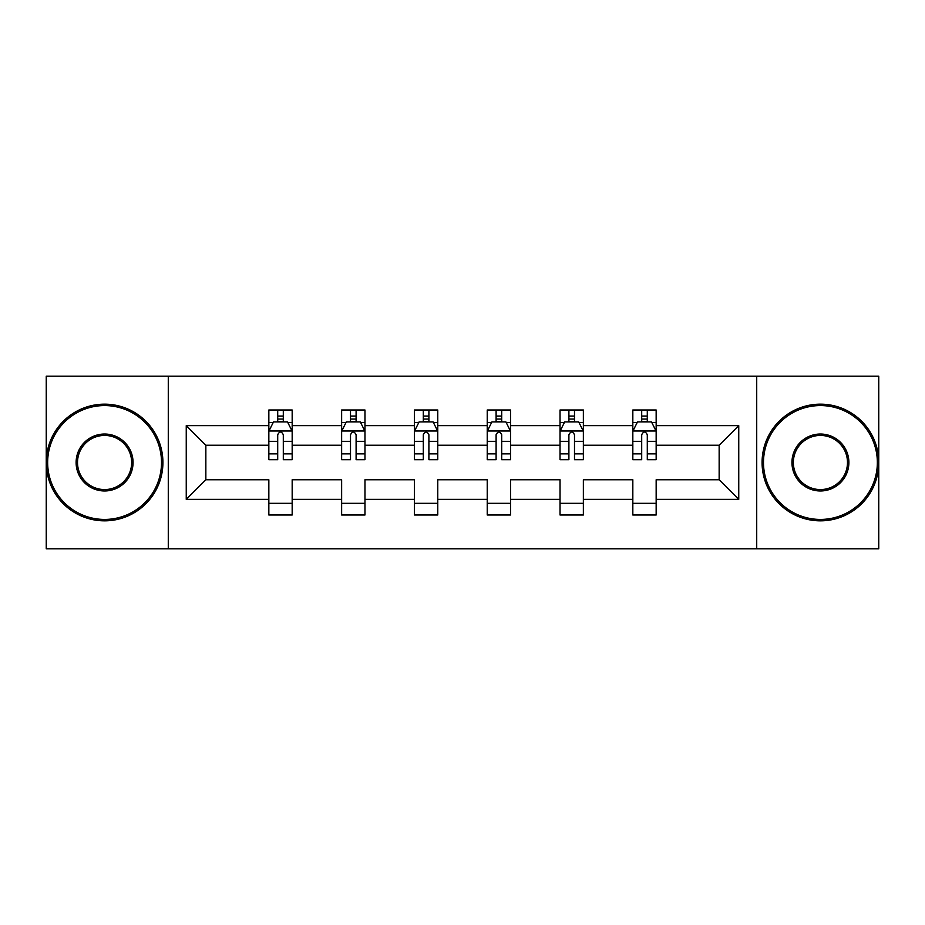 <?xml version="1.0" encoding="UTF-8"?>
<svg xmlns="http://www.w3.org/2000/svg" width="925" height="925" viewBox="0 0 925 925"><rect width="100%" height="100%" fill="white"/><g stroke="black" fill="none" stroke-linecap="round" stroke-linejoin="round"><path stroke-width="1.39" d="M756.719 376.174L46.25 376.174L46.25 548.826L878.75 548.826L878.75 376.174L756.719 376.174L756.719 548.826M656.16 499.361L656.16 479.763L719.153 479.763L738.751 499.361L656.16 499.361L656.16 514.994L632.827 514.994L632.827 499.361L583.363 499.361L583.363 514.994L560.03 514.994L560.03 499.361L510.565 499.361L510.565 514.994L487.232 514.994L487.232 499.361L437.768 499.361L437.768 514.994L414.435 514.994L414.435 499.361L364.97 499.361L364.97 514.994L341.637 514.994L341.637 499.361L292.173 499.361L292.173 514.994L268.84 514.994L268.84 499.361L186.249 499.361L186.249 425.639L268.84 425.639L268.84 410.006L292.173 410.006L292.173 425.639L341.637 425.639L341.637 410.006L364.97 410.006L364.97 425.639L414.435 425.639L414.435 410.006L437.768 410.006L437.768 425.639L487.232 425.639L487.232 410.006L510.565 410.006L510.565 425.639L560.03 425.639L560.03 410.006L583.363 410.006L583.363 425.639L632.827 425.639L632.827 410.006L656.16 410.006L656.16 425.639L738.751 425.639L738.751 499.361M168.281 548.826L168.281 376.174M632.827 425.639L632.827 445.237L583.363 445.237L583.363 425.639M583.363 499.361L583.363 479.763L632.827 479.763L632.827 499.361M560.03 425.639L560.03 445.237L510.565 445.237L510.565 425.639M510.565 499.361L510.565 479.763L560.03 479.763L560.03 499.361M487.232 425.639L487.232 445.237L437.768 445.237L437.768 425.639M437.768 499.361L437.768 479.763L487.232 479.763L487.232 499.361M414.435 425.639L414.435 445.237L364.97 445.237L364.97 425.639M364.97 499.361L364.97 479.763L414.435 479.763L414.435 499.361M341.637 425.639L341.637 445.237L292.173 445.237L292.173 425.639M292.173 499.361L292.173 479.763L341.637 479.763L341.637 499.361M268.84 425.639L268.84 445.237L205.847 445.237L205.847 479.763L268.84 479.763L268.84 499.361M186.249 425.639L205.847 445.237M719.153 479.763L719.153 445.237L656.16 445.237L656.16 425.639M641.696 421.673L647.292 421.673M568.898 421.673L574.494 421.673M496.101 421.673L501.697 421.673M423.303 421.673L428.899 421.673M350.506 421.673L356.102 421.673M277.708 421.673L283.304 421.673M268.84 503.327L292.173 503.327M341.637 503.327L364.97 503.327M414.435 503.327L437.768 503.327M487.232 503.327L510.565 503.327M560.03 503.327L583.363 503.327M632.827 503.327L656.16 503.327M205.847 479.763L186.249 499.361M738.751 425.639L719.153 445.237M283.304 416.065L277.708 416.065M273.222 422.459L268.84 422.459L268.84 410.006L277.708 410.006L277.708 421.904M268.84 453.851L268.84 459.702L277.708 459.702L277.708 453.851L268.84 453.851L268.84 445.237M292.173 445.237L292.173 459.702L283.304 459.702L283.304 434.738C281.443 431.142 279.581 431.142 277.708 434.738L277.708 453.851M287.791 422.459L292.173 422.459L292.173 410.006L283.304 410.006L283.304 421.904M292.173 431.235L287.502 421.904L273.511 421.904L268.84 431.235M104.583 405.566A56.934 56.934 0 0 0 47.649 462.5A56.934 56.934 0 0 0 104.583 519.434A56.934 56.934 0 0 0 161.517 462.5A56.934 56.934 0 0 0 104.583 405.566M104.583 520.833A58.333 58.333 0 0 1 46.25 462.5A58.333 58.333 0 0 1 104.583 404.167A58.333 58.333 0 0 1 162.916 462.5A58.333 58.333 0 0 1 104.583 520.833M104.583 434.033A28.467 28.467 0 0 1 133.05 462.5A28.467 28.467 0 0 1 104.583 490.967A28.467 28.467 0 0 1 76.116 462.5A28.467 28.467 0 0 1 104.583 434.033M104.583 489.568A27.068 27.068 0 0 0 131.651 462.5A27.068 27.068 0 0 0 104.583 435.432A27.068 27.068 0 0 0 77.515 462.5A27.068 27.068 0 0 0 104.583 489.568M820.417 405.566A56.934 56.934 0 0 0 763.483 462.5A56.934 56.934 0 0 0 820.417 519.434A56.934 56.934 0 0 0 877.351 462.5A56.934 56.934 0 0 0 820.417 405.566M820.417 520.833A58.333 58.333 0 0 1 762.084 462.5A58.333 58.333 0 0 1 820.417 404.167A58.333 58.333 0 0 1 878.75 462.5A58.333 58.333 0 0 1 820.417 520.833M820.417 434.033A28.467 28.467 0 0 1 848.884 462.5A28.467 28.467 0 0 1 820.417 490.967A28.467 28.467 0 0 1 791.95 462.5A28.467 28.467 0 0 1 820.417 434.033M820.417 489.568A27.068 27.068 0 0 0 847.485 462.5A27.068 27.068 0 0 0 820.417 435.432A27.068 27.068 0 0 0 793.349 462.5A27.068 27.068 0 0 0 820.417 489.568M356.102 416.065L350.506 416.065M346.019 422.459L341.637 422.459L341.637 410.006L350.506 410.006L350.506 421.904M341.637 453.851L341.637 459.702L350.506 459.702L350.506 453.851L341.637 453.851L341.637 445.237M364.97 445.237L364.97 459.702L356.102 459.702L356.102 434.738C354.24 431.142 352.379 431.142 350.506 434.738L350.506 453.851M360.588 422.459L364.97 422.459L364.97 410.006L356.102 410.006L356.102 421.904M364.97 431.235L360.299 421.904L346.308 421.904L341.637 431.235M428.899 416.065L423.303 416.065M418.817 422.459L414.435 422.459L414.435 410.006L423.303 410.006L423.303 421.904M414.435 453.851L414.435 459.702L423.303 459.702L423.303 453.851L414.435 453.851L414.435 445.237M437.768 445.237L437.768 459.702L428.899 459.702L428.899 434.738C427.038 431.142 425.176 431.142 423.303 434.738L423.303 453.851M433.386 422.459L437.768 422.459L437.768 410.006L428.899 410.006L428.899 421.904M437.768 431.235L433.097 421.904L419.106 421.904L414.435 431.235M501.697 416.065L496.101 416.065M491.614 422.459L487.232 422.459L487.232 410.006L496.101 410.006L496.101 421.904M487.232 453.851L487.232 459.702L496.101 459.702L496.101 453.851L487.232 453.851L487.232 445.237M510.565 445.237L510.565 459.702L501.697 459.702L501.697 434.738C499.835 431.142 497.962 431.142 496.101 434.738L496.101 453.851M506.183 422.459L510.565 422.459L510.565 410.006L501.697 410.006L501.697 421.904M510.565 431.235L505.894 421.904L491.903 421.904L487.232 431.235M574.494 416.065L568.898 416.065M564.412 422.459L560.03 422.459L560.03 410.006L568.898 410.006L568.898 421.904M560.03 453.851L560.03 459.702L568.898 459.702L568.898 453.851L560.03 453.851L560.03 445.237M583.363 445.237L583.363 459.702L574.494 459.702L574.494 434.738C572.633 431.142 570.76 431.142 568.898 434.738L568.898 453.851M578.981 422.459L583.363 422.459L583.363 410.006L574.494 410.006L574.494 421.904M583.363 431.235L578.692 421.904L564.701 421.904L560.03 431.235M647.292 416.065L641.696 416.065M637.209 422.459L632.827 422.459L632.827 410.006L641.696 410.006L641.696 421.904M632.827 453.851L632.827 459.702L641.696 459.702L641.696 453.851L632.827 453.851L632.827 445.237M656.16 445.237L656.16 459.702L647.292 459.702L647.292 434.738C645.43 431.142 643.557 431.142 641.696 434.738L641.696 453.851M651.778 422.459L656.16 422.459L656.16 410.006L647.292 410.006L647.292 421.904M656.16 431.235L651.489 421.904L637.498 421.904L632.827 431.235M292.057 431.004L268.955 431.004M292.173 453.851L283.304 453.851M277.708 441.341L268.84 441.341M292.173 441.341L283.304 441.341M283.304 419.037L277.708 419.037M364.855 431.004L341.753 431.004M364.97 453.851L356.102 453.851M350.506 441.341L341.637 441.341M364.97 441.341L356.102 441.341M356.102 419.037L350.506 419.037M437.652 431.004L414.55 431.004M437.768 453.851L428.899 453.851M423.303 441.341L414.435 441.341M437.768 441.341L428.899 441.341M428.899 419.037L423.303 419.037M510.45 431.004L487.348 431.004M510.565 453.851L501.697 453.851M496.101 441.341L487.232 441.341M510.565 441.341L501.697 441.341M501.697 419.037L496.101 419.037M583.247 431.004L560.145 431.004M583.363 453.851L574.494 453.851M568.898 441.341L560.03 441.341M583.363 441.341L574.494 441.341M574.494 419.037L568.898 419.037M656.045 431.004L632.943 431.004M656.16 453.851L647.292 453.851M641.696 441.341L632.827 441.341M656.16 441.341L647.292 441.341M647.292 419.037L641.696 419.037"/></g></svg>
